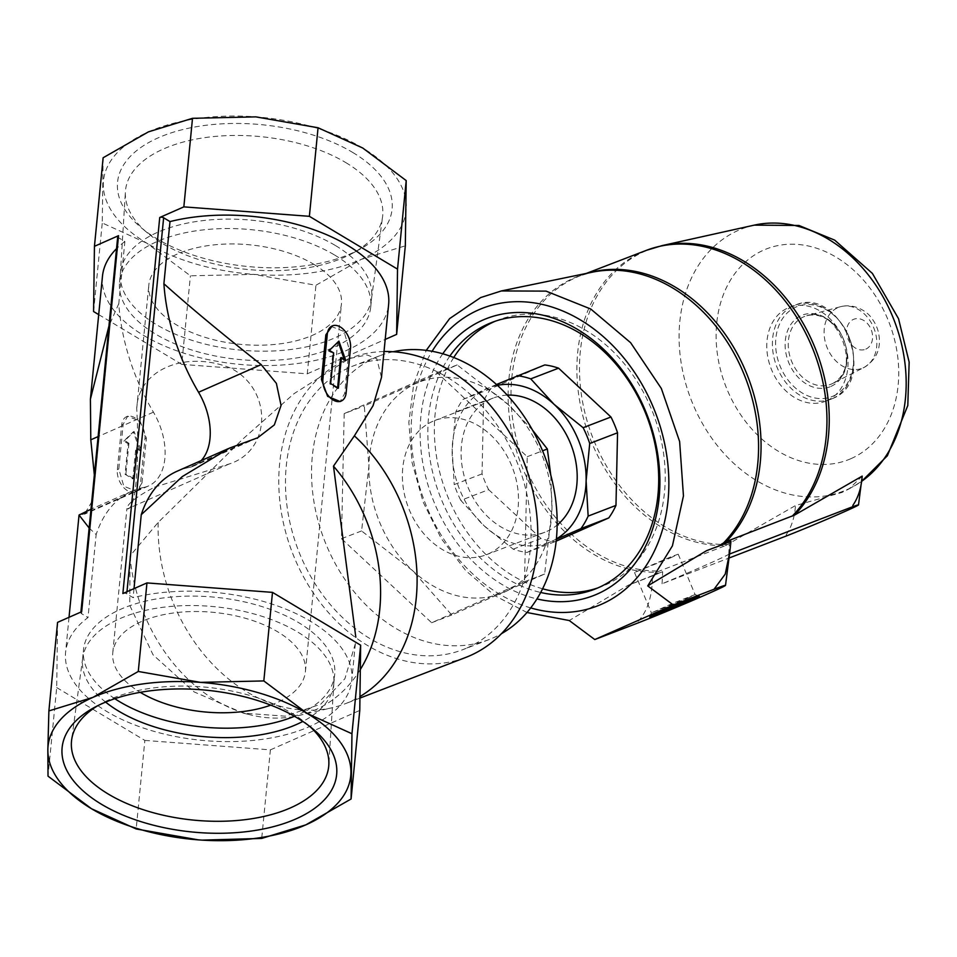 <?xml version="1.0" encoding="UTF-8"?>
<svg xmlns="http://www.w3.org/2000/svg" width="957" height="957" viewBox="0 0 957 957"><rect width="100%" height="100%" fill="white"/><g stroke="black" fill="none" stroke-linecap="round" stroke-linejoin="round"><path stroke-width="0.72" stroke-dasharray="4.79 3.59" d="M313.788 264.288A96.777 49.991 5.6 0 1 341.446 304.027A96.777 49.991 5.6 0 1 240.255 344.329A96.777 49.991 5.6 0 1 148.814 285.138A96.777 49.991 5.6 0 1 210.803 245.243A96.777 49.991 5.6 0 1 313.788 264.288M270.771 705.13A96.777 49.991 -174.4 0 0 305.403 671.599A96.777 49.991 -174.4 0 0 277.757 631.859A96.777 49.991 -174.4 0 0 174.76 612.815A96.777 49.991 -174.4 0 0 112.782 652.71A96.777 49.991 -174.4 0 0 140.236 692.33M154.555 487.149L229.118 464.013C271.872 450.472 272.889 388.973 230.027 367.823C184.438 349.927 137.987 370.455 136.719 408.507C138.956 447.314 137.676 509.794 127.305 508.933L126.91 508.598C127.389 503.741 136.612 496.587 154.555 487.149M352.702 152.438A137.928 71.249 5.6 0 1 360.119 249.131A137.928 71.249 5.6 0 1 141.157 227.658A137.928 71.249 5.6 0 1 167.583 134.112A137.928 71.249 5.6 0 1 352.702 152.438M103.129 157.749L102.255 222.981L146.935 243.234A152.067 78.546 -174.4 0 0 253.772 274.372A152.067 78.546 -174.4 0 0 361.244 259.371A152.067 78.546 -174.4 0 0 406.366 207.035A152.067 78.546 -174.4 0 0 362.727 148.012A152.067 78.546 -174.4 0 0 255.89 116.874A152.067 78.546 -174.4 0 0 148.431 131.863A152.067 78.546 -174.4 0 0 103.296 184.199A152.067 78.546 -174.4 0 0 146.935 243.234L190.407 275.807L253.772 274.372L315.942 285.258L361.244 259.371L405.325 245.817M250.052 440.555L188.888 467.53A138.251 87.278 66.2 0 0 177.081 471.239M117.723 236.558A2.763 1.424 -174.4 0 0 118.512 237.695L124.877 241.511L118.788 303.644A165.896 104.732 66.2 0 0 153.431 412.168A55.303 34.907 66.2 0 1 148.491 485.965A55.303 34.907 66.2 0 1 143.765 487.448L82.613 514.435L84.443 514.232L91.74 501.911L94.348 475.019M134.004 588.639L133.119 597.658L126.767 593.842A2.763 1.424 -174.4 0 0 122.867 593.543M89.145 528.013L96.143 534.604L88.008 617.564A143.777 74.263 -174.4 0 0 65.578 652.363A143.777 74.263 -174.4 0 0 201.425 740.299A143.777 74.263 -174.4 0 0 351.769 680.427A143.777 74.263 -174.4 0 0 281.478 607.42A143.777 74.263 -174.4 0 0 133.119 597.658M82.613 514.435L79.622 514.244M118.788 303.644L108.966 325.942M124.877 241.511A143.777 74.263 -174.4 0 0 116.539 248.664M102.459 276.31A143.777 74.263 -174.4 0 0 238.305 364.246A143.777 74.263 -174.4 0 0 388.638 304.374M355.37 643.606L344.903 678.716L320.739 704.185L285.162 716.171L243.234 713.121L194.104 691.899L153.06 654.827L129.793 605.47L130.02 555.933L158.168 522.426L243.042 438.868L294.002 393.686L349.389 358.54L366.95 354.915L376.807 358.684L381.472 377.477M331.134 326.421L344.006 331.457L349.066 348.719L344.676 393.483L340.142 401.533M142.007 482.914L146.397 438.139L140.224 421.391L127.712 416.175L123.178 424.238L118.788 469.002L123.836 486.252L136.719 491.3L142.007 482.914L140.535 483.56L144.926 438.785A16.592 10.467 66.2 0 0 139.327 421.774A16.592 10.467 66.2 0 0 126.623 416.654A16.592 10.467 66.2 0 0 121.718 424.884L117.328 469.648A16.592 10.467 66.2 0 0 122.927 486.658A16.592 10.467 66.2 0 0 135.631 491.778A16.592 10.467 66.2 0 0 140.535 483.56M532.606 430.231L508.239 404.644A113.369 87.877 -111 0 0 416.714 383.111A113.369 87.877 -111 0 0 368.923 466.119A113.369 87.877 -111 0 0 412.646 570.671A113.369 87.877 -111 0 0 504.172 592.216A113.369 87.877 -111 0 0 551.962 509.208A113.369 87.877 -111 0 0 508.239 404.644L457.183 364.916L364.306 405.9L368.923 466.119L361.59 530.944L412.646 570.671L451.764 615.004L544.641 574.021L551.962 509.208L550.765 475.019M544.772 364.928L490.821 388.721A91.238 70.734 -111 0 0 483.608 401.258L482.041 473.882A91.238 70.734 -111 0 0 488.644 489.661L460.807 500.355L484.17 525.848A82.948 64.298 -111 0 0 551.136 541.614A82.948 64.298 -111 0 0 556.412 538.899M482.041 473.882L454.216 484.577A91.238 70.734 -111 0 0 460.807 500.355M490.821 388.721L462.997 399.416A91.238 70.734 -111 0 0 455.783 411.953L452.171 449.347A82.948 64.298 -111 0 0 484.17 525.848L513.179 549.174A91.238 70.734 -111 0 0 526.996 552.428L551.136 541.614M483.608 401.258L455.783 411.953M496.48 384.499L487.149 388.602A82.948 64.298 -111 0 0 452.171 449.347L454.216 484.577M497.401 385.348A82.948 64.298 -111 0 0 487.149 388.602L462.997 399.416M442.756 353.791A148.479 115.091 -111 0 0 432.576 498.37A148.479 115.091 -111 0 0 536.961 598.926M530.716 607.922A159.556 123.68 69 0 1 432.097 351.291M449.862 356.076A142.952 110.809 -111 0 0 439.837 495.582A142.952 110.809 -111 0 0 540.705 592.479M597.778 587.945A142.952 110.809 -111 0 0 601.068 586.761A142.952 110.809 -111 0 0 604.944 585.17A142.952 110.809 -111 0 0 652.243 411.067A142.952 110.809 -111 0 0 498.525 319.889A142.952 110.809 -111 0 0 495.283 321.217M453.75 357.523A142.952 110.809 -111 0 0 446.357 493.07A142.952 110.809 -111 0 0 542.619 588.794M488.644 489.661L541.004 538.48A91.238 70.734 -111 0 0 554.821 541.734L556.184 541.136M554.821 541.734L526.996 552.428M541.004 538.48L513.179 549.174M507.234 395.133A71.883 55.721 -111 0 0 493.357 398.004A71.883 55.721 -111 0 0 467.124 485.091A71.883 55.721 -111 0 0 544.928 532.212A71.883 55.721 -111 0 0 546.878 531.41A71.883 55.721 -111 0 0 557.153 525.046M488.178 553.959A71.883 55.721 -111 0 0 511.959 466.406A71.883 55.721 -111 0 0 434.657 420.554A71.883 55.721 -111 0 0 408.424 507.653A71.883 55.721 -111 0 0 486.228 554.773A71.883 55.721 -111 0 0 488.178 553.959M526.984 612.516L494.913 595.709L465.772 570.635L441.356 538.731L423.138 502.03L412.06 462.482L408.854 422.42L413.687 384.367L426.236 350.382M826.836 400.744A50.326 39.01 -111 0 0 843.488 339.448A50.326 39.01 -111 0 0 789.369 307.353A50.326 39.01 -111 0 0 771.007 368.325A50.326 39.01 -111 0 0 825.472 401.306A50.326 39.01 -111 0 0 826.836 400.744M787.109 535.681L786.187 534.724L786.678 535.884M852.795 506.696L852.89 505.296M729.533 554.043L728.767 554.33A71.261 1.699 -22.7 0 1 662.065 583.77L729.019 558.039M646.382 250.339A154.843 120.02 -111 0 0 583.423 418.03A154.843 120.02 -111 0 0 725.49 545.646L659.588 570.97L655.114 573.351L655.557 574.427L658.272 573.231L628.019 585.337L569.259 620.531M725.49 545.646L795.494 505.547L842.004 492.436L849.146 488.871L862.197 476.108M786.187 534.724C791.535 527.02 794.645 517.294 795.494 505.547M662.065 583.77L662.651 571.7A77.649 1.854 157.3 0 1 652.471 575.947C652.387 597.67 646.753 613.652 635.58 623.868M728.767 554.33L729.354 542.272A77.649 1.854 157.3 0 0 730.945 541.327M662.651 571.7L655.557 574.427M652.471 575.947L628.019 585.337M658.272 573.231A155.429 120.486 69 0 1 655.114 573.351M722.14 544.7L729.354 542.272M720.37 545.382A155.429 120.486 69 0 1 719.544 546.196L722.26 545M706.493 550.718L719.544 546.196M670.331 557.967L678.214 554.199L671.658 556.507L634.515 572.477L670.331 557.967M687.222 598.364L695.093 594.572L673.034 603.209L651.406 612.863L687.222 598.364M344.185 413.627L437.062 372.644L527.235 456.704L524.52 581.748L431.643 622.732L341.482 538.671L344.185 413.627L364.306 405.9M437.062 372.644L457.183 364.916M341.482 538.671L361.59 530.944M431.643 622.732L451.764 615.004M524.52 581.748L544.641 574.021M527.235 456.704L542.559 450.819M130.02 555.933A155.524 120.558 -111 0 0 251.201 715.046A155.524 120.558 -111 0 0 298.381 715.597A155.524 120.558 -111 0 0 360.322 669.529M158.168 522.426A160.369 124.314 -111 0 0 332.342 707.69A160.369 124.314 -111 0 0 345.13 703.778A160.369 124.314 -111 0 0 349.472 701.983A160.369 124.314 -111 0 0 359.964 696.564M384.008 351.542A160.369 124.314 -111 0 0 350.74 358.014A160.369 124.314 -111 0 0 292.232 552.309A160.369 124.314 -111 0 0 465.784 657.411M466.932 647.973A152.067 117.878 -111 0 0 517.259 462.757A152.067 117.878 -111 0 0 353.719 365.765A152.067 117.878 -111 0 0 298.225 550A152.067 117.878 -111 0 0 462.817 649.659A152.067 117.878 -111 0 0 466.932 647.973M393.148 351.745A152.067 117.878 -111 0 0 379.809 355.741A152.067 117.878 -111 0 0 324.315 539.975A152.067 117.878 -111 0 0 488.907 639.635A152.067 117.878 -111 0 0 493.011 637.948A152.067 117.878 -111 0 0 501.48 633.666M57.576 622.361L56.702 687.593L48.017 776.151M56.702 687.593L144.854 740.419L136.169 828.965M144.854 740.419L270.388 749.869L261.704 838.428M270.388 749.869L359.772 710.429M81.668 611.726A2.763 1.424 -174.4 0 0 80.855 612.612A2.763 1.424 -174.4 0 0 81.644 613.748L88.008 617.564M93.571 311.539L102.255 222.981M98.703 314.614L181.722 364.354L190.407 275.807M181.722 364.354L307.257 373.816L315.942 285.258M307.257 373.816L385.204 339.424M329.399 350.382L328.287 350.872A143.777 74.263 5.6 0 1 332.809 353.312L329.794 383.948A143.777 74.263 5.6 0 1 337.534 388.578L338.395 388.195M338.922 341.111L328.287 350.872M333.658 352.93L332.809 353.312M330.655 383.566L329.794 383.948M337.618 387.729L337.534 388.578M345.656 360.119L344.544 360.61L344.089 359.174M340.536 357.954A143.777 74.263 5.6 0 1 344.544 360.61M128.071 443.653L128.932 443.27A143.777 74.263 5.6 0 1 124.924 440.603L134.112 431.487L141.181 450.352L140.069 450.843L133.322 431.834L123.812 441.105L128.071 443.653L125.068 474.289L132.796 478.919L135.81 448.295L140.069 450.843M134.112 431.487L133.322 431.834M141.181 450.352A143.777 74.263 5.6 0 1 136.66 447.912L135.81 448.295M136.66 447.912L133.657 478.536L132.796 478.919M133.657 478.536A143.777 74.263 5.6 0 1 125.917 473.906L125.068 474.289M128.932 443.27L125.917 473.906M124.924 440.603L123.812 441.105M143.765 487.448A138.251 87.278 66.2 0 0 131.958 491.144A138.251 87.278 66.2 0 0 96.143 534.604M188.888 467.53A55.303 34.907 66.2 0 0 193.613 466.059A55.303 34.907 66.2 0 0 201.197 460.592M334.675 255.064A126.204 65.196 5.6 0 1 370.742 306.898A126.204 65.196 5.6 0 1 238.772 359.461A126.204 65.196 5.6 0 1 119.529 282.267A126.204 65.196 5.6 0 1 200.36 230.23A126.204 65.196 5.6 0 1 334.675 255.064M335.608 245.638A126.204 65.196 5.6 0 1 371.663 297.471A126.204 65.196 5.6 0 1 371.519 298.692A126.204 65.196 5.6 0 1 239.693 350.035A126.204 65.196 5.6 0 1 120.355 274.061A126.204 65.196 5.6 0 1 120.45 272.841A126.204 65.196 5.6 0 1 201.293 220.816A126.204 65.196 5.6 0 1 335.608 245.638M345.788 162.594A129.219 66.739 5.6 0 1 382.561 216.904A129.219 66.739 5.6 0 1 352.738 253.174A129.219 66.739 5.6 0 1 147.605 233.065A129.219 66.739 5.6 0 1 125.403 191.687A129.219 66.739 5.6 0 1 207.143 137.318A129.219 66.739 5.6 0 1 345.788 162.594M97.937 705.596A129.219 66.739 5.6 0 1 101.478 703.562A129.219 66.739 5.6 0 1 291.801 713.228A129.219 66.739 5.6 0 1 306.611 723.671A129.219 66.739 5.6 0 1 309.685 726.363M105.629 702.115A126.204 65.196 5.6 0 1 82.565 659.265A126.204 65.196 5.6 0 1 82.697 658.045A126.204 65.196 5.6 0 1 164.508 607.097A126.204 65.196 5.6 0 1 297.711 632.063A126.204 65.196 5.6 0 1 333.873 682.664A126.204 65.196 5.6 0 1 333.778 683.896A126.204 65.196 5.6 0 1 302.819 721.446M114.816 698.694A126.204 65.196 5.6 0 1 83.486 649.839A126.204 65.196 5.6 0 1 164.329 597.802A126.204 65.196 5.6 0 1 298.644 622.636A126.204 65.196 5.6 0 1 334.699 674.47A126.204 65.196 5.6 0 1 294.481 716.303M153.431 412.168L98.116 436.583M865.81 349.138A16.113 12.489 -111 0 0 866.384 322.485A16.113 12.489 -111 0 0 846.586 331.218A16.113 12.489 -111 0 0 865.81 349.138M863.058 367.919A32.67 25.325 -111 0 0 864.063 367.44A32.67 25.325 -111 0 0 874.1 328.706A32.67 25.325 -111 0 0 840.713 306.659A32.67 25.325 -111 0 0 826.573 346.207A32.67 25.325 -111 0 0 863.058 367.919M831.645 383.948A36.366 28.196 -111 0 0 832.757 383.422A36.366 28.196 -111 0 0 843.93 340.297A36.366 28.196 -111 0 0 806.763 315.75A36.366 28.196 -111 0 0 791.02 359.772A36.366 28.196 -111 0 0 831.645 383.948M830.963 386.401A38.412 29.775 -111 0 0 832.339 322.844A38.412 29.775 -111 0 0 785.135 343.683A38.412 29.775 -111 0 0 830.963 386.401M833.212 396.09A48.269 37.419 -111 0 0 834.947 316.229A48.269 37.419 -111 0 0 775.613 342.403A48.269 37.419 -111 0 0 833.212 396.09M832.423 398.591A50.326 39.01 -111 0 0 849.086 337.307A50.326 39.01 -111 0 0 794.968 305.211A50.326 39.01 -111 0 0 776.606 366.172A50.326 39.01 -111 0 0 831.071 399.153A50.326 39.01 -111 0 0 832.423 398.591M851.036 458.618A113.07 87.649 -111 0 0 855.091 271.525A113.07 87.649 -111 0 0 716.135 332.845A113.07 87.649 -111 0 0 851.036 458.618M754.248 225.134A140.595 108.99 -111 0 0 689.016 393.985A140.595 108.99 -111 0 0 846.873 489.685A140.595 108.99 -111 0 0 854.445 485.881A140.595 108.99 -111 0 0 861.527 481.407M588.687 272.936A154.843 120.02 -111 0 0 580.492 275.664A154.843 120.02 -111 0 0 517.522 443.342A154.843 120.02 -111 0 0 659.588 570.97M662.148 245.59A154.639 119.876 -111 0 0 583.902 408.412A154.639 119.876 -111 0 0 727.846 544.521M586.27 273.439L580.492 275.664L592.395 272.171A155.07 120.211 -111 0 0 512.366 434.921A155.07 120.211 -111 0 0 657.004 572.226M346.135 392.837L344.676 393.483M350.525 348.073L349.066 348.719M146.397 438.139L144.926 438.785M123.178 424.238L121.718 424.884M118.788 469.002L117.328 469.648M126.97 591.737L126.767 593.842M118.512 237.695L81.644 613.748M305.403 671.599L341.446 304.027M112.782 652.71L126.91 508.598M136.719 408.507L148.814 285.138M229.429 448.139L228.376 448.606M148.491 485.965L84.443 514.22M69.024 617.313L65.578 652.363M355.37 643.618L351.769 680.427M498.525 319.889L491.994 322.401M601.068 586.761L594.548 589.273M493.357 398.004L434.657 420.554M544.928 532.212L486.228 554.773M864.063 367.44C874.124 361.172 879.232 352.69 879.387 342.02C879.591 333.156 876.983 325.165 871.564 318.071C867.975 312.365 855.247 302.962 840.713 306.659L806.763 315.75C837.471 304.493 863.106 371.22 832.757 383.422L864.063 367.44M789.369 307.353L794.968 305.211C840.892 284.54 879.555 380.898 832.482 398.567L825.472 401.306M849.158 488.871L861.515 481.467M729.712 552.608L729.796 551.986M634.515 572.477L651.406 612.863L649.683 617.05M678.214 554.199L695.105 594.584L699.292 596.295M243.234 713.121L251.201 715.046M298.381 715.597L332.342 707.69M350.74 358.014L349.389 358.54M359.94 698.084L345.13 703.778M379.809 355.741L353.719 365.765M488.907 639.635L462.817 649.659M127.712 416.175L126.623 416.654M136.719 491.3L135.631 491.778M229.13 464.013L127.305 508.945M131.958 491.144L90.987 509.232M257.648 437.792L193.613 466.059M370.742 306.898L371.663 297.471M119.529 282.267L120.45 272.841M371.519 298.692L382.561 216.904M120.355 274.061L125.403 191.687M352.738 253.174L360.119 249.131M147.605 233.065L141.157 227.658M101.478 703.562L94.097 707.606M306.611 723.671L313.059 729.078M82.697 658.045L71.655 739.833M333.873 682.664L328.813 765.038M333.778 683.896L334.699 674.47M82.565 659.265L83.486 649.839"/><path stroke-width="1.44" d="M140.236 692.33A96.777 49.991 -174.4 0 0 140.428 692.449A96.777 49.991 -174.4 0 0 270.771 705.13M297.256 717.929A137.928 71.249 5.6 0 1 313.059 729.078A137.928 71.249 5.6 0 1 286.753 822.577A137.928 71.249 5.6 0 1 101.741 804.43A137.928 71.249 5.6 0 1 94.097 707.606A137.928 71.249 5.6 0 1 297.256 717.929M385.204 339.424L396.641 334.376L397.526 269.132L309.374 216.318L183.84 206.868L192.513 118.309L148.431 131.863L103.129 157.749L94.444 246.308L118.536 235.673L81.668 611.726L57.576 622.361L48.891 710.919L47.85 749.702A152.067 78.546 -174.4 0 0 91.489 808.725A152.067 78.546 -174.4 0 0 198.326 839.863A152.067 78.546 -174.4 0 0 305.797 824.874A152.067 78.546 -174.4 0 0 350.92 772.526A152.067 78.546 -174.4 0 0 307.281 713.503A152.067 78.546 -174.4 0 0 200.444 682.365A152.067 78.546 -174.4 0 0 92.985 697.354A152.067 78.546 -174.4 0 0 47.85 749.702L48.017 776.151L91.489 808.725L136.169 828.965L198.326 839.863M228.376 448.606L177.081 471.239A138.251 87.278 66.2 0 0 141.253 514.687L182.309 476.562L229.429 448.139L257.648 437.792L274.36 424.884L281.059 405.421L276.382 383.374L261.189 364.617C222.359 334.041 189.929 307.077 163.898 283.739A165.896 104.732 66.2 0 0 198.554 392.262A55.303 34.907 66.2 0 1 201.197 460.592M94.348 475.019L90.795 439.813L90.413 399.129L108.966 325.942M141.253 514.687L134.004 588.639M90.987 509.232L79.048 515.045L89.145 528.013M116.539 248.664A143.777 74.263 -174.4 0 0 102.459 276.31L90.472 398.579M359.964 696.564A160.369 124.314 -111 0 0 354.365 435.854L373.063 405.696L381.472 377.477L388.638 304.374A143.777 74.263 -174.4 0 0 318.346 231.367A143.777 74.263 -174.4 0 0 169.999 221.593L163.898 283.739M354.365 435.854L333.491 466.155L355.825 637.23M327.306 334.16L325.847 334.806L332.223 325.93A16.592 10.467 66.2 0 0 327.306 334.16L322.916 378.924A16.592 10.467 66.2 0 0 328.526 395.947A16.592 10.467 66.2 0 0 341.23 401.055A16.592 10.467 66.2 0 0 346.135 392.837L350.525 348.073A16.592 10.467 66.2 0 0 344.927 331.05A16.592 10.467 66.2 0 0 332.223 325.93M341.23 401.055L340.142 401.533L327.629 396.33L321.456 379.57L325.847 334.806M550.765 475.019L547.344 448.977L532.606 430.231M556.184 541.136L608.76 517.928A91.238 70.734 -111 0 0 615.973 505.404L617.552 432.779A91.238 70.734 -111 0 0 610.949 417.001L558.577 368.17A91.238 70.734 -111 0 0 544.772 364.928L496.48 384.499M558.577 368.17L530.752 378.864A91.238 70.734 -111 0 0 516.936 375.623M610.949 417.001L583.124 427.695L554.115 404.368A82.948 64.298 -111 0 0 497.401 385.348M617.552 432.779L589.715 443.474A91.238 70.734 -111 0 0 583.124 427.695M615.973 505.404L588.148 516.098L586.115 480.869A82.948 64.298 -111 0 0 554.115 404.368L530.752 378.864M608.76 517.928L580.935 528.623A91.238 70.734 -111 0 0 588.148 516.098M556.412 538.899A82.948 64.298 -111 0 0 586.115 480.869L589.715 443.474M556.376 539.305L580.935 528.623M536.961 598.926A148.479 115.091 -111 0 0 597.288 594.022A148.479 115.091 -111 0 0 630.005 381.353A148.479 115.091 -111 0 0 442.756 353.791M432.097 351.291A159.556 123.68 69 0 1 478.464 309.936A159.556 123.68 69 0 1 665.964 450.544A159.556 123.68 69 0 1 530.716 607.922M540.705 592.479A142.952 110.809 -111 0 0 594.548 589.273A142.952 110.809 -111 0 0 598.412 587.67A142.952 110.809 -111 0 0 645.724 413.58A142.952 110.809 -111 0 0 491.994 322.401A142.952 110.809 -111 0 0 449.862 356.076M495.283 321.217A142.952 110.809 -111 0 0 453.75 357.523M542.619 588.794A142.952 110.809 -111 0 0 597.778 587.945M557.153 525.046A71.883 55.721 -111 0 0 571.162 445.113A71.883 55.721 -111 0 0 507.234 395.133M426.236 350.382L449.623 318.609L480.665 297.567L501.384 290.94L546.052 291.119L590.732 309.003L630.603 342.678L661.347 388.494L679.626 441.524L683.454 495.917L672.424 545.849L647.733 585.899L673.261 604.932L594.787 639.551L569.259 620.531L526.984 612.516M729.019 558.039L787.109 535.681A47.001 1.124 157.3 0 0 833.296 516.553A47.001 1.124 157.3 0 0 858.501 504.925A47.001 1.124 157.3 0 0 852.795 506.696L852.89 505.296C858.238 497.592 861.348 487.867 862.197 476.108L794.549 515.093A154.639 119.876 -111 0 0 809.12 334.567A154.639 119.876 -111 0 0 662.148 245.59L646.382 250.339L586.27 273.439M729.533 554.043L853.381 506.444M794.549 515.093L726.291 541.542L721.817 543.923L722.14 544.7M858.501 504.925L862.197 476.108M594.787 639.551L635.58 623.88A55.303 1.316 157.3 0 0 691.983 600.721A55.303 1.316 157.3 0 0 725.514 585.373A55.303 1.316 157.3 0 0 714.054 589.249L725.239 574.092L729.796 551.986L730.945 541.327L706.493 550.718L647.733 585.899M721.817 543.923A155.429 120.486 69 0 1 720.37 545.382M673.261 604.932L714.054 589.249M690.356 600.589A26.892 0.646 157.3 0 0 699.292 596.295A26.892 0.646 157.3 0 0 674.242 606.092A26.892 0.646 157.3 0 0 649.683 617.05A26.892 0.646 157.3 0 0 663.799 611.786A26.892 0.646 157.3 0 0 690.356 600.589M542.559 450.819L547.344 448.977M360.322 669.529A155.524 120.558 -111 0 0 333.491 466.155M359.94 698.084L465.784 657.411A160.369 124.314 -111 0 0 470.126 655.617A160.369 124.314 -111 0 0 530.226 480.904A160.369 124.314 -111 0 0 384.008 351.542M501.48 633.666A152.067 117.878 -111 0 0 544.389 455.4A152.067 117.878 -111 0 0 393.148 351.745M202.214 840.126L261.704 838.428L305.797 824.874L351.087 798.987L359.772 710.429L360.645 645.185L351.961 733.744L307.281 713.503L263.821 680.929L200.444 682.365L138.275 671.467L92.985 697.354L48.891 710.919M360.645 645.185L272.494 592.371L263.821 680.929M272.494 592.371L146.959 582.921L138.275 671.467M146.959 582.921L122.867 593.543L159.735 217.49L183.84 206.868M351.087 798.987L351.961 733.744M397.526 269.132L406.199 180.586L362.727 148.012L318.059 127.76L255.89 116.874L192.513 118.309M309.374 216.318L318.059 127.76M94.444 246.308L93.571 311.539L98.703 314.614M396.641 334.376L405.325 245.817L406.199 180.586M169.999 221.593L163.635 217.789A2.763 1.424 -174.4 0 0 159.735 217.49M118.536 235.673A2.763 1.424 -174.4 0 0 117.723 236.558L80.902 612.061M341.398 357.571L345.656 360.119L338.922 341.111L329.399 350.382L333.658 352.93L330.655 383.566L338.395 388.195L341.398 357.571L340.536 357.954L337.618 387.729M344.089 359.174L338.24 341.769M309.685 726.363A129.219 66.739 5.6 0 1 328.813 765.038A129.219 66.739 5.6 0 1 193.601 820.113A129.219 66.739 5.6 0 1 71.655 739.833A129.219 66.739 5.6 0 1 97.937 705.596M302.819 721.446A126.204 65.196 5.6 0 1 105.629 702.115M294.481 716.303A126.204 65.196 5.6 0 1 114.816 698.694M261.189 364.617L198.554 392.262M98.116 436.583L90.795 439.813M861.527 481.407A140.595 108.99 -111 0 0 892.379 315.942A140.595 108.99 -111 0 0 754.248 225.134L662.148 245.59M792.181 516.218A154.843 120.02 -111 0 0 802.72 327.569A154.843 120.02 -111 0 0 646.382 250.339M726.291 541.542A154.843 120.02 -111 0 0 739.426 357.786A154.843 120.02 -111 0 0 588.687 272.936M723.695 542.798A155.07 120.211 -111 0 0 738.816 362.571A155.07 120.211 -111 0 0 592.395 272.171L501.384 290.94M322.916 378.924L321.456 379.57M163.635 217.789L126.97 591.737M79.048 515.045L69.024 617.313M861.515 481.467L887.366 455.759L907.798 405.517L909.15 362.117L898.527 318.705L872.389 273.403L834.671 240.123L798.975 225.481L754.248 225.134M725.514 585.373L729.712 552.608"/></g></svg>
